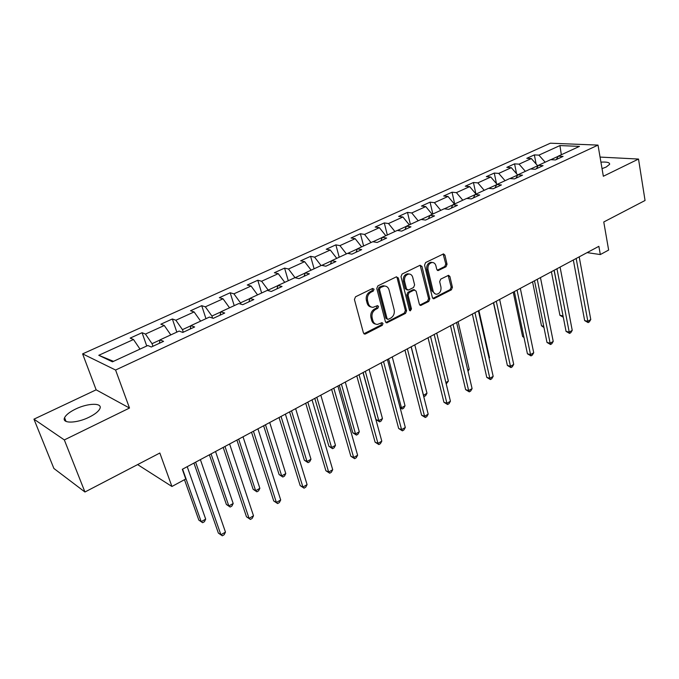<?xml version="1.0" encoding="UTF-8"?>
<svg xmlns="http://www.w3.org/2000/svg" width="679" height="679" viewBox="0 0 679 679"><rect width="100%" height="100%" fill="white"/><g stroke="black" fill="none" stroke-linecap="round" stroke-linejoin="round"><path stroke-width="1.02" d="M374.053 289.22L372.593 288.456L355.533 296.791L354.421 299.473L363.435 332.914L364.869 334.102L365.523 333.932L382.26 325.334L383.015 323.501L382.022 322.669L377.439 324.426C375.173 324.375 373.645 323.094 372.864 320.598L372.134 317.84C371.489 314.114 372.661 311.296 375.631 309.395L377.796 308.308L378.559 306.467L377.541 305.618L373.026 307.332C370.692 307.29 369.121 305.991 368.307 303.411L367.568 300.619C366.923 296.85 368.094 294.024 371.099 292.14L373.28 291.07L374.053 289.22M371.201 307.01C369.172 306.704 367.806 305.406 367.11 303.114L366.371 300.33C365.726 296.562 366.898 293.735 369.894 291.86L372.075 290.79L372.601 288.448M363.91 333.737L381.055 325.012L381.623 322.771M375.606 324.07C373.645 323.756 372.33 322.491 371.668 320.276L370.929 317.517C370.293 313.8 371.464 310.99 374.426 309.089L376.59 308.003L377.142 305.72M602.035 168.647L606.194 167.034L609.615 164.326C609.844 162.485 606.95 161.763 600.923 162.145M75.624 409.038C69.691 411.941 66.007 414.835 64.581 417.704C61.458 423.721 76.574 423.501 89.093 417.212C94.95 414.3 98.54 411.449 99.872 408.665C102.835 402.63 87.947 402.953 75.624 409.038M446.01 266.762L447.037 264.241L444.915 255.126L443.514 253.895L425.614 262.544L424.562 265.099L432.396 297.597L433.745 298.777L451.391 289.84L452.418 287.336L449.897 276.506L448.539 275.309L440.705 279.137L439.669 281.666L440.951 287.073C441.333 291.019 439.933 293.404 436.75 294.228C434.942 294.202 433.737 293.141 433.126 291.053L427.999 269.673C427.592 265.735 428.967 263.342 432.124 262.493C434.017 262.493 435.273 263.588 435.901 265.769L436.75 269.342L438.142 270.565L446.01 266.762L444.753 266.524L445.78 264.012L443.132 253.98M64.327 439.924L129.502 408.045L96.146 389.822L33.95 419.164L64.327 439.924L84.943 492.003L159.845 453.02L171.923 486.487L185.757 479.001L182.32 469.291L598.87 246.324L600.321 254.557L608.639 250.059L603.767 221.982L645.05 200.492L638.515 159.056L600.058 157.078M129.502 408.045L115.583 370.03L598.012 145.102L603.342 176.26L638.515 159.056M398.318 277.957L396.307 276.871L377.863 285.876L376.769 288.516L385.4 321.659L386.809 322.848L405.516 313.392L406.585 310.812L398.318 277.957L397.088 277.703L396.536 276.777M402.078 274.044L420.004 265.285L421.948 266.38L429.815 298.913L428.78 301.459L420.734 305.448L419.367 304.268L416.125 291.113L414.173 290.052L409.106 292.59L408.045 295.17L411.474 308.92L410.328 310.829L409.361 309.997L401.009 276.642L402.078 274.044M84.943 492.003L53.887 468.468L33.95 419.164M115.583 370.03L82.617 353.869L550.372 143.201L598.012 145.102M536.113 163.987L534.356 154.897L526.802 158.317L531.334 158.572L519.079 164.148L514.572 163.86L506.823 167.373L511.312 167.679L498.734 173.4L494.27 173.06L486.317 176.667L490.773 177.015L477.855 182.889L473.433 182.507L465.276 186.207L469.681 186.615L456.415 192.641L452.044 192.208L443.659 196.002L448.021 196.46L434.39 202.665L430.07 202.164L421.455 206.068L425.758 206.586L411.754 212.951L407.485 212.4L398.641 216.414L402.885 216.991L388.49 223.535L384.28 222.924L375.181 227.049L379.366 227.686L364.555 234.425L360.413 233.737L351.051 237.981L355.168 238.694L339.933 245.62L335.859 244.864L326.234 249.235L330.274 250.016L314.589 257.146L310.6 256.322L300.678 260.812L304.642 261.67L288.499 269.011L284.586 268.112L274.375 272.737L278.254 273.671L261.61 281.242L257.791 280.257L247.275 285.027L251.06 286.037L233.907 293.837L230.181 292.768L219.342 297.691L223.026 298.794L205.338 306.832L201.722 305.677L190.536 310.744L194.109 311.941L175.869 320.233L172.364 318.977L160.83 324.214L164.284 325.504L145.45 334.068L142.072 332.71L130.164 338.108L133.491 339.508L98.786 355.295L112.442 361.822L147.793 345.518L151.341 347.003L163.563 341.342L159.964 339.899L159.438 343.251M534.356 154.897L538.897 155.135L559.929 145.569L579.459 146.384L558.282 156.153L563.061 156.408L555.43 159.938L550.669 159.667L538.32 165.362L543.056 165.668L535.222 169.292L530.494 168.969L517.814 174.826L522.516 175.174L514.47 178.9L509.785 178.526L496.765 184.535L501.416 184.943L493.149 188.77L488.507 188.338L475.13 194.517L479.739 194.975L471.234 198.913L466.643 198.429L452.885 204.778L457.451 205.296L448.709 209.344L444.168 208.792L430.019 215.319L434.526 215.905L425.538 220.064L421.056 219.461L406.5 226.175L410.948 226.82L401.688 231.106L397.274 230.427L382.294 237.336L386.674 238.057L377.151 242.471L372.796 241.724L357.375 248.837L361.678 249.626L351.866 254.167L347.589 253.343L331.708 260.677L335.935 261.542L325.827 266.227L321.625 265.319L305.261 272.873L309.403 273.832L298.981 278.653L294.873 277.669L278 285.452L282.048 286.496L271.294 291.469L267.28 290.391L249.88 298.421L253.827 299.558L242.734 304.693L238.821 303.521L220.862 311.805L224.707 313.036L213.248 318.341L209.455 317.068L190.909 325.623L194.627 326.964L182.804 332.438L179.129 331.063L159.964 339.899M530.681 168.986L537.683 165.761L537.785 166.304M537.683 165.761L531.334 158.572M525.376 171.337L519.079 164.148M538.32 165.362L536.41 168.74M509.971 178.543L517.704 175.038M517.687 174.978L511.312 167.679M505.066 180.707L498.734 173.4M517.814 174.826L515.964 178.204M496.689 184.671L488.693 188.355M497.104 184.374L490.773 177.015M484.212 190.324L477.855 182.889M496.765 184.535L494.974 187.922M475.062 194.652L466.829 198.446M476.038 194.092L469.681 186.615M462.789 200.203L456.415 192.641M475.13 194.517L473.399 197.912M452.825 204.905L444.346 208.818M454.395 204.073L448.021 196.46M440.79 210.354L434.39 202.665M452.885 204.778L451.229 208.173M429.96 215.455L421.226 219.487M432.167 214.335L425.758 206.586M418.171 220.785L411.754 212.951M430.019 215.319L428.432 218.723M406.441 226.302L397.444 230.453M409.31 224.876L402.885 216.991M394.923 231.514L388.49 223.535M406.5 226.175L404.99 229.578M382.235 237.472L372.966 241.749M385.808 235.723L379.366 227.686M371.006 242.547L364.555 234.425M382.294 237.336L380.868 240.748M357.324 248.964L347.758 253.377M361.627 246.876L355.168 238.694M346.4 253.895L339.933 245.62M357.375 248.837L356.034 252.24M331.658 260.804L321.795 265.362M336.75 258.351L330.274 250.016M321.074 265.582L314.589 257.146M331.708 260.677L330.461 264.08M305.211 273.009L295.059 277.711L288.499 269.011M311.135 270.166L304.642 261.67M305.261 272.873L304.116 276.277M277.957 285.587L268.18 290.094L268.358 290.68M284.747 282.337L278.254 273.671M268.18 290.094L261.61 281.242M278 285.452L276.956 288.847M249.838 298.556L240.485 302.876L240.875 304.133M257.562 294.881L251.06 286.037M240.485 302.876L233.907 293.837M249.88 298.421L248.955 301.816M220.828 311.941L211.916 316.049L212.586 318.12M229.536 307.808L223.026 298.794M211.916 316.049L205.338 306.832M220.862 311.805L220.064 315.183M190.884 325.759L182.447 329.646L183.305 332.201M200.628 321.142L194.109 311.941M182.447 329.646L175.869 320.233M190.909 325.623L190.239 328.992M159.947 340.026L152.028 343.684L152.936 346.265M170.802 334.9L164.284 325.504M152.028 343.684L145.45 334.068M140.01 349.108L133.491 339.508M113.495 361.338L98.786 355.295M96.146 389.822L82.617 353.869M587.106 252.622L600.321 254.557M137.616 464.589L171.923 486.487M558.206 156.289L550.856 159.675M561.329 154.753L559.929 145.569M545.169 162.205L538.897 155.135M558.282 156.153L556.322 159.523M146.74 346.001L142.072 332.71M176.812 332.124L172.364 318.977M205.966 318.68L201.722 305.677M234.23 305.643L230.181 292.768M261.644 292.988L257.791 280.257M288.261 280.716L284.586 268.112M314.105 268.791L310.6 256.322M339.211 257.214L335.859 244.864M363.604 245.959L360.413 233.737M387.327 235.019L384.28 222.924M410.388 224.376L407.485 212.4M432.837 214.021L430.07 202.164M454.684 203.946L452.044 192.208M475.92 193.948L473.433 182.507M496.485 183.644L494.27 173.06M516.541 173.663L514.572 163.86M385.867 322.491L404.302 313.087L405.363 310.515L397.088 277.703M380.274 287.641L379.51 289.483L387.055 318.553L388.04 319.385L390.714 318.12C393.616 316.236 394.762 313.46 394.151 309.785L389.084 289.984C388.286 287.37 386.707 286.054 384.348 286.037L380.274 287.641L379.069 287.361L378.305 289.203L379.51 289.483M387.539 319.249L385.85 318.23L378.305 289.203M384.883 286.037L383.143 285.766L381.343 286.249L382.557 286.521M379.069 287.361L381.343 286.249M419.826 305.1L427.541 301.17L428.585 298.633L420.165 265.217M414.394 289.958L412.942 289.78L407.884 292.318L406.823 294.89L410.252 308.614L411.474 308.92M409.539 310.405L410.252 308.614M412.73 277.321C412.077 275.139 410.787 274.036 408.86 274.027C405.584 274.885 404.158 277.329 404.591 281.335L406.5 288.982L408.478 290.043L413.545 287.506L414.606 284.934L412.73 277.321M409.106 274.019L407.629 273.781C404.353 274.639 402.936 277.066 403.368 281.072L404.591 281.335M407.273 290.052L405.27 288.711L403.368 281.072M437.251 270.242L444.753 266.524M432.285 262.484L430.876 262.264C427.719 263.113 426.344 265.506 426.752 269.436L427.999 269.673M435.315 293.956L431.886 290.782L426.752 269.436M432.846 298.429L450.143 289.577L451.162 287.081L448.165 275.394M184.484 479.688L198.828 520.097L201.205 521.676L205.686 519.129L187.209 466.668M182.592 469.138L201.205 521.676L202.639 522.711L198.828 520.097M205.686 519.129L204.43 521.693L202.639 522.711M193.931 463.07L218.366 533.083L220.896 534.763L195.611 462.17M225.47 532.107L224.146 534.738L222.322 535.799L220.896 534.763L225.47 532.107L200.381 459.615M222.322 535.799L218.366 533.083M209.387 454.794L226.379 504.472L228.823 505.965L233.177 503.495L215.54 451.501M211.059 453.903L228.823 505.965L230.164 507.035L226.379 504.472M233.177 503.495L231.904 506.042L230.164 507.035M236.912 440.068L253.131 489.296L255.635 490.722L259.862 488.32L243.031 436.792M238.677 439.118L255.635 490.722L256.883 491.808L253.131 489.296M259.862 488.32L258.572 490.849L256.883 491.808M223.187 447.41L246.469 516.778L249.066 518.374L224.987 446.451M253.505 515.794L252.164 518.408L250.39 519.435L249.066 518.374L253.505 515.794L229.604 443.973M250.39 519.435L246.469 516.778M251.544 432.234L273.73 500.966L276.395 502.477L253.445 431.216M280.699 499.973L279.341 502.562L277.626 503.563L276.395 502.477L280.699 499.973L257.927 428.814M277.626 503.563L273.73 500.966M263.63 425.767L279.111 474.562L281.683 475.911L285.783 473.577L269.716 422.508M265.489 424.765L281.683 475.911L282.846 477.023L279.111 474.562M285.783 473.577L284.484 476.089L282.846 477.023M289.577 411.873L304.37 460.243L306.993 461.516L310.982 459.25L295.637 408.631M291.529 410.829L306.993 461.516L308.071 462.654L304.37 460.243M310.982 459.25L309.666 461.745L308.071 462.654M314.793 398.378L328.925 446.315L331.59 447.529L335.468 445.322L320.819 395.153M316.83 397.283L331.59 447.529L332.591 448.683L328.925 446.315M335.468 445.322L334.144 447.8L332.591 448.683M279.044 417.517L300.186 485.621L302.91 487.047L281.047 416.439M307.086 484.619L305.72 487.191L304.056 488.167L302.91 487.047L307.086 484.619L285.392 414.114M304.056 488.167L300.186 485.621M305.72 403.233L325.878 470.717L328.661 472.066L307.825 402.104M332.718 469.707L331.335 472.261L329.714 473.212L328.661 472.066L332.718 469.707L312.043 399.846M329.714 473.212L325.878 470.717M331.624 389.373L350.839 456.237L353.666 457.519L333.813 388.201M357.612 455.227L356.212 457.765L354.642 458.681L353.666 457.519L357.612 455.227L337.904 386.003M354.642 458.681L350.839 456.237M339.305 385.256L352.8 432.778L355.516 433.923L359.293 431.776L345.297 382.048M341.418 384.127L355.516 433.923L356.45 435.095L352.8 432.778M359.293 431.776L357.952 434.237L356.45 435.095M356.772 375.911L375.088 442.165L377.965 443.379L359.047 374.689M381.802 441.155L380.393 443.676L378.865 444.567L377.965 443.379L381.802 441.155L363.019 372.567M378.865 444.567L375.088 442.165M363.138 372.499L376.03 419.597L378.797 420.683L382.464 418.595L369.104 369.308M365.327 371.328L378.797 420.683L379.654 421.871L376.03 419.597M382.464 418.595L381.114 421.039L379.654 421.871M381.208 362.832L398.666 428.491L401.586 429.637L383.55 361.576M405.312 427.473L403.895 429.968L402.409 430.842L401.586 429.637L405.312 427.473L387.42 359.505M402.409 430.842L398.666 428.491M388.592 358.877L401.45 407.799L405.024 405.77L392.258 356.916M399.99 407.264L401.45 407.799L402.24 409.004L400.16 407.884M405.024 405.77L403.666 408.198L402.24 409.004M404.956 350.118L421.6 415.183L424.562 416.269L407.375 348.828M428.186 414.165L426.76 416.651L425.317 417.492L424.562 416.269L428.186 414.165L411.126 346.816M425.317 417.492L421.6 415.183M411.219 346.765L423.501 395.254L426.981 393.277L414.793 344.856M423.382 395.22L424.231 396.477L423.654 396.281M426.981 393.277L425.614 395.687L424.231 396.477M428.042 337.76L443.913 402.24L446.909 403.267L430.528 336.428M450.432 401.221L449.006 403.682L447.597 404.506L446.909 403.267L450.432 401.221L434.178 334.475M447.597 404.506L443.913 402.24M445.882 382.532L448.369 381.114L436.733 333.109M448.369 381.114L446.23 383.949M450.5 325.742L465.633 389.644L468.663 390.612L453.046 324.375M472.092 388.617L470.657 391.07L469.282 391.868L468.663 390.612L472.092 388.617L456.594 322.474M469.282 391.868L465.633 389.644M467.755 370.097L469.214 369.266L458.096 321.676M469.214 369.266L468.035 371.294M472.346 314.046L486.775 377.38L489.831 378.296L474.952 312.654M493.175 376.353L491.732 378.78L490.399 379.561L489.831 378.296L493.175 376.353L478.406 310.804M490.399 379.561L486.775 377.38M489.041 357.986L489.525 357.714L478.907 310.532M489.525 357.714L489.126 358.385M493.616 302.656L507.366 365.429L510.455 366.295L496.281 301.238M513.714 364.402L512.263 366.813L510.964 367.577L510.455 366.295L513.714 364.402L499.642 299.439M510.964 367.577L507.366 365.429M493.438 302.758L503.445 347.521M514.334 291.571L527.43 353.793L530.545 354.608L517.042 290.12M533.719 352.757L532.268 355.159L531.003 355.898L530.545 354.608L533.719 352.757L520.318 288.371M531.003 355.898L527.43 353.793M513.239 292.157L522.592 336.478L523.849 336.784M524.018 337.573L522.592 336.478M534.509 280.775L546.994 342.445L550.126 343.218L537.259 279.298M553.224 341.418L551.764 343.795L550.533 344.516L550.126 343.218L553.224 341.418L540.45 277.592M550.533 344.516L546.994 342.445M532.557 281.819L541.494 325.767L543.718 326.276M543.972 327.524L541.494 325.767M554.166 270.25L566.057 331.386L569.223 332.107L556.958 268.757M572.236 330.35L570.776 332.71L569.571 333.414L569.223 332.107L572.236 330.35L560.073 267.093M569.571 333.414L566.057 331.386M551.399 271.727L559.929 315.311L563.044 315.905M554.072 270.301L563.307 317.254L559.929 315.311M573.331 259.998L584.653 320.598L587.836 321.277L576.165 258.478M590.772 319.563L589.313 321.905L588.141 322.593L587.836 321.277L590.772 319.563L579.195 256.857M588.141 322.593L584.653 320.598M369.894 291.86L371.099 292.14M366.371 300.33L367.568 300.619M367.11 303.114L368.307 303.411M376.59 308.003L377.796 308.308M374.426 309.089L375.631 309.395M370.929 317.517L372.134 317.84M371.668 320.276L372.864 320.598M381.055 325.012L382.26 325.334M364.334 333.584L365.523 333.932M372.075 290.79L373.28 291.07M405.363 310.515L406.585 310.812M404.302 313.087L405.516 313.392M386.224 322.364L387.429 322.686M385.85 318.23L387.055 318.553M420.708 266.143L421.948 266.38M428.585 298.633L429.815 298.913M427.541 301.17L428.78 301.459M420.063 305.007L421.294 305.295M412.942 289.78L414.173 290.052M407.884 292.318L409.106 292.59M406.823 294.89L408.045 295.17M405.27 288.711L406.5 288.982M437.395 270.183L438.642 270.42M431.886 290.782L433.126 291.053M448.641 276.26L449.897 276.506M451.162 287.081L452.418 287.336M450.143 289.577L451.391 289.84M433.049 298.344L434.288 298.624M443.659 254.905L444.915 255.126M445.78 264.012L447.037 264.241M66.041 421.421L64.581 417.704M364.088 333.873L364.869 334.102M386.088 322.652L386.809 322.848M383.143 285.766L384.348 286.037M420.089 305.295L420.734 305.448M413.486 289.627L414.716 289.899M409.861 310.71L410.328 310.829M407.629 273.781L408.86 274.027M437.565 270.446L438.142 270.565M430.876 262.264L432.124 262.493M433.134 298.641L433.745 298.777"/></g></svg>
